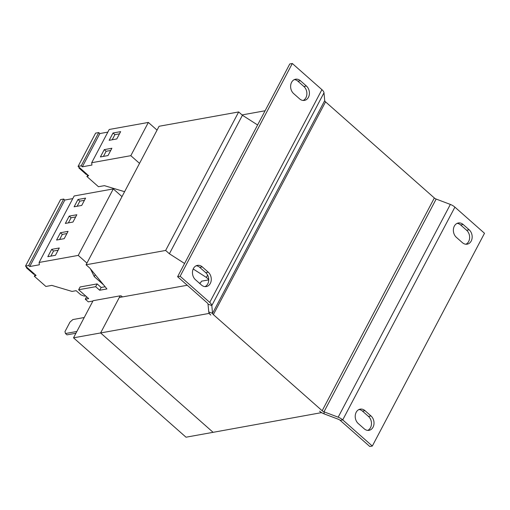 <?xml version="1.0" encoding="UTF-8"?>
<svg xmlns="http://www.w3.org/2000/svg" width="510" height="510" viewBox="0 0 510 510"><rect width="100%" height="100%" fill="white"/><g stroke="black" fill="none" stroke-linecap="round" stroke-linejoin="round"><path stroke-width="0.76" d="M457.1 223.38A8.071 6.343 -100.2 0 1 460.619 224.955L466.618 230.259A8.071 6.343 -100.2 0 1 469.627 237.87A8.071 6.343 -100.2 0 1 465.898 244.233M454.333 226.121A8.071 6.343 -100.2 0 1 458.343 222.985A8.071 6.343 -100.2 0 1 463.156 224.502L469.162 229.8A8.071 6.343 -100.2 0 1 472.088 238.215A8.071 6.343 -100.2 0 1 467.198 244.175A8.071 6.343 -100.2 0 1 462.385 242.652L456.38 237.354A8.071 6.343 -100.2 0 1 454.333 226.121M358.951 409.536A8.071 6.343 -100.2 0 1 362.47 411.117L368.469 416.421A8.071 6.343 -100.2 0 1 371.471 424.033A8.071 6.343 -100.2 0 1 367.748 430.395M356.184 412.284A8.071 6.343 -100.2 0 1 360.188 409.141A8.071 6.343 -100.2 0 1 365.007 410.665L371.006 415.962A8.071 6.343 -100.2 0 1 373.938 424.377A8.071 6.343 -100.2 0 1 369.049 430.332A8.071 6.343 -100.2 0 1 364.229 428.814L358.23 423.517A8.071 6.343 -100.2 0 1 356.184 412.284M196.203 265.767A8.071 6.343 -100.2 0 1 199.722 267.348L205.721 272.646A8.071 6.343 -100.2 0 1 208.724 280.258A8.071 6.343 -100.2 0 1 205.001 286.62M193.43 268.509A8.071 6.343 -100.2 0 1 197.44 265.372A8.071 6.343 -100.2 0 1 202.26 266.889L208.258 272.187A8.071 6.343 -100.2 0 1 211.191 280.608A8.071 6.343 -100.2 0 1 206.301 286.563A8.071 6.343 -100.2 0 1 201.482 285.045L195.483 279.741A8.071 6.343 -100.2 0 1 193.43 268.509M294.353 79.605A8.071 6.343 -100.2 0 1 297.872 81.186L303.871 86.483A8.071 6.343 -100.2 0 1 306.873 94.095A8.071 6.343 -100.2 0 1 303.15 100.464M291.586 82.352A8.071 6.343 -100.2 0 1 295.59 79.209A8.071 6.343 -100.2 0 1 300.409 80.727L306.408 86.024A8.071 6.343 -100.2 0 1 309.34 94.446A8.071 6.343 -100.2 0 1 304.451 100.4A8.071 6.343 -100.2 0 1 299.631 98.883L293.632 93.579A8.071 6.343 -100.2 0 1 291.586 82.352M124.593 191.69L104.391 185.653L98.468 186.724L86.898 176.498L88.67 175.727L78.081 166.375L81.224 165.807L82.339 166.795L91.921 165.068L91.704 162.715L130.821 155.677L139.53 163.372M107.839 132.115L99.864 133.55L98.749 132.562L95.606 133.129L78.081 166.375M92.909 301.034L88.287 301.863L85.291 299.211L88.676 298.605L78.642 289.744L80.108 286.971L97.123 283.911L95.663 286.677L99.692 290.241L106.928 288.94L89.811 268.094L86.056 264.779L165.642 250.455L169.39 253.77L184.575 263.485M78.642 289.744L95.663 286.677M97.123 283.911L101.152 287.468L99.692 290.241M101.152 287.468L105.13 286.754M122.445 296.922L121.31 295.921L120.181 295.825L93.088 300.702L73.516 337.824L100.604 332.947L213.103 432.327L321.587 412.622M86.056 264.779L159.088 126.27L238.674 111.945L165.642 250.455M238.674 111.945L242.422 115.254L169.39 253.77M193.201 268.999L206.359 277.421L208.737 279.518M207.595 275.075L206.359 277.421M242.422 115.254L257.607 124.969M86.585 296.756L85.291 299.211M199.276 283.095L200.583 282.859L201.456 281.195L208.737 279.882M76.857 331.481L65.49 333.527L66.988 334.853L75.926 333.24M84.22 317.52L72.853 319.566L69.991 322.084L64.968 331.615L65.49 333.527M73.516 337.824L186.01 437.204L213.103 432.327L100.61 332.947L120.181 295.825M321.912 89.652L209.737 302.404L180.138 276.261L292.313 63.501L321.912 89.652A6.961 3.034 -152.2 0 1 323.99 92.801L324.711 100.597A2.786 1.211 27.8 0 0 325.539 101.86L434.341 197.976A2.786 1.211 27.8 0 0 436.165 199.059L450.349 204.433A6.961 3.034 -152.2 0 1 454.901 207.136L484.5 233.28L372.325 446.04L369.788 446.499L340.189 420.348A2.786 1.211 27.8 0 0 338.366 419.265L324.181 413.897A6.961 3.034 -152.2 0 1 319.63 411.187L321.478 412.819M180.138 276.261L177.601 276.72L207.2 302.863A2.786 1.211 27.8 0 1 208.029 304.126L208.749 311.922A6.961 3.034 -152.2 0 0 210.828 315.072L208.979 313.44L100.61 332.947L119.302 297.483L187.266 285.256M208.979 313.44L209.157 313.102M265.092 110.772L242.046 114.922M434.341 197.976L322.167 410.735L213.365 314.613A2.786 1.211 -152.2 0 1 212.536 313.357L211.816 305.56A6.961 3.034 27.8 0 0 209.737 302.404M322.167 410.735A2.786 1.211 -152.2 0 0 323.99 411.812L338.175 417.186A6.961 3.034 27.8 0 1 342.726 419.889L372.325 446.04M177.601 276.72L289.776 63.96L292.313 63.501M91.704 162.715L109.229 129.476L148.346 122.432L157.054 130.126M87.739 174.904L86.898 176.498M98.749 132.562L81.224 165.807M99.864 133.55L82.339 166.795M104.257 149.628L100.4 156.94L108.018 155.569L111.875 148.257L104.257 149.628L106.131 151.285L103.434 156.391M113.022 133.002L109.165 140.32L116.784 138.95L120.641 131.631L113.022 133.002L114.897 134.659L112.2 139.772M148.346 122.432L130.821 155.677M85.603 295.889L84.341 296.144L80.835 294.818L76.143 290.674L72.006 291.42L51.81 285.383L45.887 286.454L34.317 276.229L36.089 275.457L25.5 266.105L28.643 265.538L29.758 266.526L39.34 264.798L39.123 262.446L78.24 255.408L86.942 263.096M95.249 274.724L94.261 276.605L103.511 284.784M25.5 266.105L60.556 199.614L63.693 199.053L64.815 200.041L72.783 198.607M39.123 262.446L74.179 195.961L113.29 188.917L121.998 196.611M90.506 268.936L94.261 276.605M63.693 199.053L28.643 265.538M64.815 200.041L29.758 266.526M77.966 199.493L74.109 206.805L81.727 205.434L85.584 198.122L77.966 199.493L79.84 201.144L77.144 206.257M69.201 216.112L65.344 223.425L72.968 222.054L76.819 214.742L69.201 216.112L71.075 217.77L68.385 222.876M113.29 188.917L78.24 255.408M35.158 274.635L34.317 276.229M60.435 232.732L56.584 240.044L64.203 238.674L68.059 231.362L60.435 232.732L62.316 234.39L59.619 239.502M51.676 249.358L47.819 256.67L55.437 255.3L59.294 247.981L51.676 249.358L53.55 251.009L50.853 256.122M26.635 267.1L26.322 267.693L33.762 274.272L34.578 274.125M26.322 267.693L27.132 267.546M79.216 167.376L78.903 167.962L86.343 174.541L87.159 174.394M78.903 167.962L79.719 167.815M58.134 250.187L53.55 251.009M66.899 233.567L62.316 234.39M75.659 216.941L71.075 217.77M84.424 200.322L79.84 201.144M119.48 133.837L114.897 134.659M110.715 150.456L106.131 151.285M460.619 224.955L463.156 224.502M362.47 411.117L365.007 410.665M199.722 267.348L202.26 266.889M297.872 81.186L300.409 80.727M325.539 101.86L213.365 314.613M324.181 413.897L323.99 411.812L436.165 199.059M340.189 420.348L342.726 419.889L454.901 207.136M450.349 204.433L338.175 417.186M208.749 311.922L212.536 313.357L324.711 100.597M323.99 92.801L211.816 305.56L208.029 304.126M303.871 86.483L306.408 86.024M205.721 272.646L208.258 272.187M368.469 416.421L371.006 415.962M466.618 230.259L469.162 229.8"/></g></svg>
